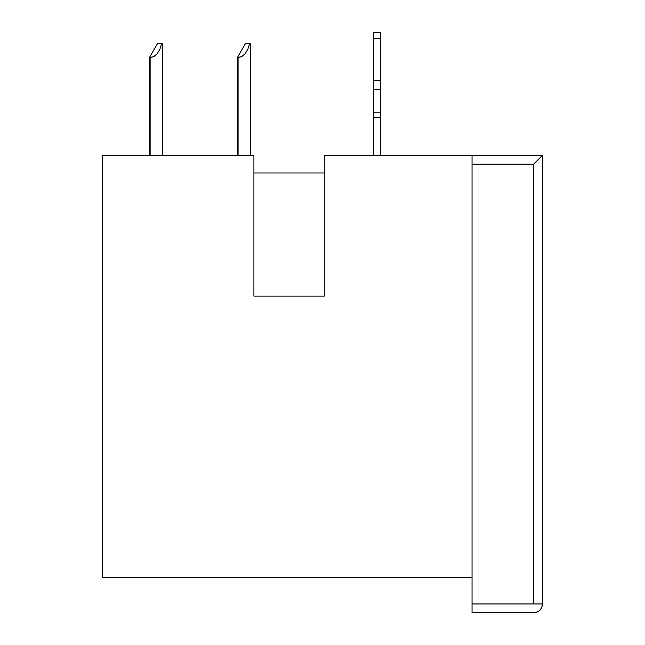 <?xml version="1.0" encoding="UTF-8"?>
<svg xmlns="http://www.w3.org/2000/svg" width="645" height="645" viewBox="0 0 645 645"><rect width="100%" height="100%" fill="white"/><g stroke="black" fill="none" stroke-linecap="round" stroke-linejoin="round"><path stroke-width="0.97" d="M542.405 384.065L542.405 593.4L542.405 384.065M102.628 155.389L102.628 577.565L472.043 577.565L102.628 577.565L102.628 155.389L253.912 155.389L253.912 296.111L324.274 296.111L324.274 155.389L542.405 155.389L542.405 603.954L542.405 155.389L472.043 155.389L472.043 612.75L533.609 612.75L472.043 612.75L472.043 603.954L533.609 603.954L533.609 164.185L472.043 164.185L472.043 603.954L542.405 603.954A8.796 8.796 0 0 1 533.609 612.75C538.954 612.226 541.881 609.299 542.405 603.954L533.609 603.954L533.609 164.185L542.405 155.389L533.609 164.185L472.043 164.185L472.043 155.389L324.274 155.389L324.274 296.111L253.912 296.111L253.912 155.389L102.628 155.389M324.274 172.981L253.912 172.981L324.274 172.981M102.628 431.561L102.595 173.013L102.628 431.561M373.528 117.35L380.566 117.35L380.566 155.389L380.566 117.35L373.528 117.35L373.528 89.582L380.566 89.582L380.566 117.35L380.566 112.794L373.528 112.794L380.566 112.794L380.566 80.464L380.566 89.582L373.528 89.582L373.528 155.389L373.528 117.35M380.566 32.315L380.566 80.464L373.528 80.464L373.528 38.24L380.566 38.24L380.566 32.25L373.528 32.25L373.528 38.24L380.566 38.24L380.566 80.464L373.528 80.464L373.528 89.582L373.528 32.315M149.422 57.582L153.833 56.591L157.203 53.712L159.904 49.214L161.71 43.505L157.549 43.505L149.422 57.582L157.549 43.505L162.443 43.505L161.71 43.505L159.904 49.214L157.203 53.712L153.833 56.591L150.124 57.582L150.124 155.389L150.124 57.582L149.422 57.582L149.422 155.389L149.422 57.582L150.124 56.365M155.002 47.915L153.857 49.899M237.376 57.582L241.786 56.591L245.156 53.712L247.857 49.214L249.663 43.505L245.503 43.505L237.376 57.582L245.503 43.505L250.397 43.505L249.663 43.505L247.857 49.214L245.156 53.712L241.786 56.591L238.078 57.582L238.078 155.389L238.078 57.582L237.376 57.582L237.376 155.389L237.376 57.582L238.078 56.365M242.955 47.915L241.811 49.899M162.443 155.389L162.443 43.505M250.397 155.389L250.397 43.505"/></g></svg>
